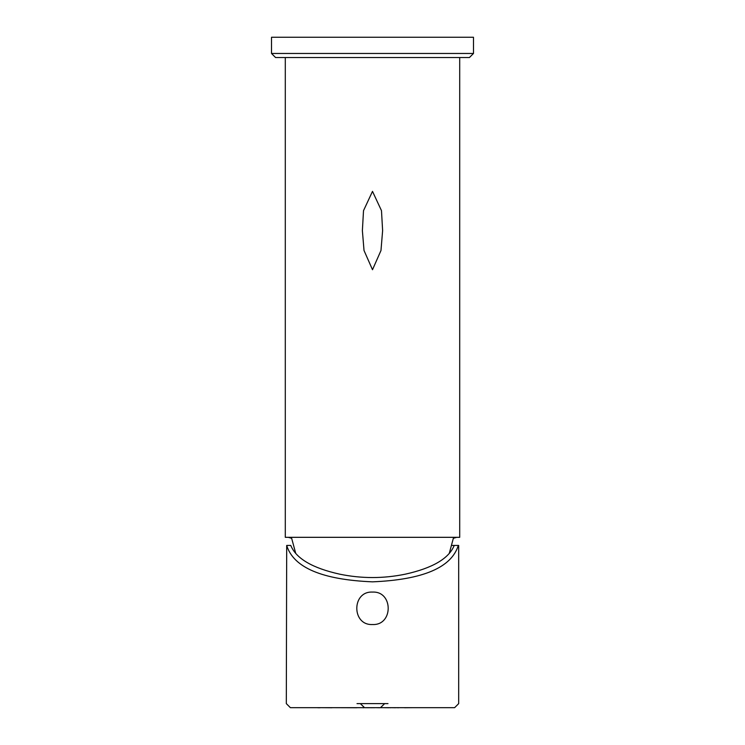 <?xml version="1.0" encoding="UTF-8"?>
<svg xmlns="http://www.w3.org/2000/svg" width="745" height="745" viewBox="0 0 745 745"><rect width="100%" height="100%" fill="white"/><g stroke="black" fill="none" stroke-linecap="round" stroke-linejoin="round"><path stroke-width="1.12" d="M459.702 57.533L459.702 537.322L285.298 537.322L285.298 469.499M456.741 537.322L453.668 538.188M291.332 538.188L288.259 537.322M459.702 472.088L459.702 495.788M459.702 537.322L459.702 469.499M372.5 191.372L381.487 210.658L382.623 230.624L380.974 250.525L372.5 269.718L364.026 250.506L362.377 230.624L363.513 210.667L372.5 191.372M285.298 472.088L285.298 495.788M404.535 707.75L412.823 707.666M404.535 707.666L398.696 707.666M398.696 707.75L395.511 707.666M395.511 707.75L390.753 707.666M390.753 707.75L388.871 707.666M388.871 707.75L383.098 707.666M383.051 707.666L382.511 707.666M382.027 707.666L379.661 707.666M379.661 707.75L375.806 707.666M375.545 707.666L374.288 707.666M374.288 707.75L372.5 707.666M372.5 707.75L371.41 707.666M371.41 707.75L369.175 707.666M369.175 707.75L368.021 707.666M368.021 707.75L366.177 707.666M362.88 707.666L356.902 707.666M363.895 707.75L362.88 707.75M331.944 707.666L356.902 707.75M320.117 707.75L317.836 707.75M331.944 707.75L321.058 707.666M366.177 707.75L364.957 707.666M360.329 703.615L364.389 707.536M387.26 707.666L357.74 707.666M384.671 703.615L380.611 707.536M372.5 592.079C393.435 591.009 393.425 625.604 372.5 624.524C351.565 625.604 351.575 591.009 372.5 592.079M451.6 545.442L454.226 545.442L451.6 545.442M458.687 545.442L458.305 545.442C451.461 567.588 422.862 579.731 372.5 581.845C322.138 579.731 293.539 567.588 286.695 545.442L286.313 703.615L290.373 707.666L454.627 707.666L458.687 703.615L458.687 545.442M286.695 545.442L290.774 545.442C296.082 558.536 312.425 568.118 339.785 574.19C361.595 578.669 383.405 578.669 405.215 574.19C432.575 568.118 448.918 558.536 454.226 545.442L458.305 545.442M295.7 553.284L291.388 537.322M453.612 537.322L449.3 553.284M473.485 37.25L271.515 37.25L271.515 53.472L275.566 57.533L469.434 57.533L473.485 53.472L473.485 37.25M357.004 703.615L387.996 703.615M271.515 53.472L473.485 53.472M285.298 57.533L285.298 537.322"/></g></svg>
